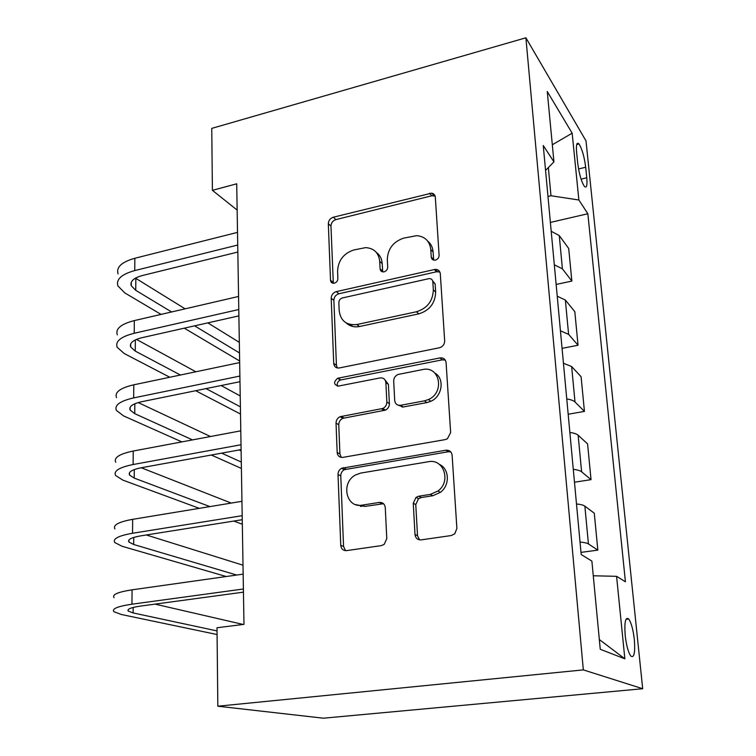 <?xml version="1.0" encoding="UTF-8"?>
<svg xmlns="http://www.w3.org/2000/svg" width="756" height="756" viewBox="0 0 756 756"><rect width="100%" height="100%" fill="white"/><g stroke="black" fill="none" stroke-linecap="round" stroke-linejoin="round"><path stroke-width="1.13" d="M435.428 260.083C437.79 259.299 439.019 257.711 439.104 255.301L435.324 197.24C435.059 194.982 433.849 193.612 431.676 193.139L333.301 217.227C330.174 218.323 328.51 220.497 328.331 223.757L330.514 280.259C330.75 282.271 331.856 283.283 333.84 283.273L334.341 283.188C336.571 282.451 337.743 280.911 337.875 278.567L337.582 271.149C338.159 260.508 343.545 253.449 353.751 249.99L365.602 247.628C373.974 248.185 378.68 252.769 379.72 261.368L380.098 268.862C380.353 270.865 381.487 271.886 383.5 271.905L384.095 271.82C386.392 271.054 387.592 269.486 387.696 267.114L387.308 259.601C387.781 248.819 393.281 241.655 403.78 238.102L416.688 235.664C424.985 236.467 429.682 241.079 430.778 249.508L431.26 257.097C431.534 259.091 432.678 260.111 434.7 260.177L435.428 260.083M634.331 639.548C633.15 629.531 631.279 622.679 628.718 619.003C625.448 616.641 624.276 622.093 625.184 635.352C626.374 645.501 628.255 652.409 630.825 656.066C634.133 658.287 635.305 652.778 634.331 639.548M414.997 534.483C415.554 538.206 417.633 540.001 421.224 539.869L451.275 535.541L454.781 533.783L456.889 528.368L452.126 455.292C451.53 451.663 449.433 449.971 445.842 450.207L341.532 468.285C339.227 469.693 338.055 471.763 338.017 474.503L340.758 545.322C341.24 548.969 343.186 550.737 346.617 550.623L381.336 545.615L384.246 544.311L386.788 538.603L385.267 507.616C384.738 503.987 382.734 502.258 379.266 502.438L362.133 505.131C346.04 508.429 340.569 482.668 355.528 474.966L360.725 473.076L428.359 461.736C443.696 458.306 451.455 481.392 437.97 491.003L430.306 494.396L418.748 496.219L416.017 497.391L413.258 503.26L414.997 534.483L417.51 535.654L419.533 539.85M525.892 37.8L211.756 128.388L212.408 190.332L236.713 183.812L243.98 624.371L217.01 627.745L217.832 706.208L583.33 669.892L525.892 37.8L586.004 140.881L642.694 688.725L583.33 669.892M439.312 347.788L439.992 347.609C443.063 346.342 444.623 344.093 444.67 340.852L440.304 273.804C439.879 270.865 438.168 269.382 435.182 269.363L336.269 291.636C333.084 292.685 331.393 294.897 331.204 298.261L333.727 363.428C334.18 366.764 336.042 368.276 339.321 367.955L439.312 347.788M446.087 362.615L450.642 432.574L447.448 438.735L445.161 439.623L342.893 457.371C339.538 457.588 337.63 455.953 337.167 452.466L336.033 423.143C336.108 420.156 337.478 418.011 340.124 416.707L382.829 408.457C385.475 407.097 386.807 404.942 386.845 401.994L385.862 382.593C385.352 379.172 383.396 377.613 380.022 377.934L338.404 386.089C333.594 384.653 333.349 382.045 337.667 378.265L439.954 357.928C443.46 357.588 445.511 359.147 446.087 362.615M576.611 152.325L577.697 163.069C579.105 173.814 581.326 181.582 584.369 186.363C586.618 188.499 587.412 185.626 586.76 177.764L585.683 167.237C584.284 156.586 582.054 148.838 578.983 143.971C576.79 141.807 575.996 144.594 576.611 152.325M545.558 170.431L553.94 161.869L543.252 145.502L581.184 554.517L591.882 561.103L600.255 649.272L624.853 658.826L599.328 639.529M553.94 161.869L547.259 91.495L572.169 133.198L578.869 200L550.982 195.747L547.977 196.475M550.387 222.434L587.847 213.74L578.869 200M587.847 213.74L625.42 581.77L616.584 576.327L624.853 658.826M217.832 706.208L323.398 718.2L642.694 688.725M212.408 190.332L237.148 210.073M550.982 195.747L548.346 167.586M556.132 284.436L571.857 281.081L568.701 248.488L559.26 235.56L551.209 231.279M562.067 348.346L578.047 345.237L574.806 311.633L565.356 300.028L557.229 296.22M568.172 414.241L584.445 411.396L581.09 376.734L571.649 366.547L563.447 363.239M574.475 482.215L591.031 479.654L587.582 443.895L578.151 435.22C576.705 433.935 573.946 433.018 569.863 432.451M580.986 552.381L597.845 550.122L594.273 513.201L584.861 506.142C583.415 505.102 580.627 504.375 576.497 503.95M429.313 242.629L428.803 242.742M571.857 281.081L562.407 268.834L554.318 264.798M578.047 345.237L568.606 334.36L560.432 330.807M584.445 411.396L575.004 401.984C573.558 400.595 570.808 399.584 566.754 398.951M591.031 479.654L581.61 471.81C580.164 470.657 577.395 469.826 573.284 469.334M597.845 550.122L588.433 543.951C586.996 543.044 584.19 542.411 580.032 542.071M593.271 575.77L616.584 576.327M552.315 144.755L572.169 133.198M433.679 260.083L433.084 251.852C432.734 247.373 430.958 243.819 427.764 241.173M376.337 252.41C379.918 255.027 381.875 258.769 382.205 263.617L382.716 271.876M435.087 196.031L431.742 195.785L335.919 219.599C332.801 220.695 331.147 222.859 330.967 226.101L333.32 283.273M439.869 272.028L436.628 271.763L338.924 293.744C335.749 294.783 334.067 296.985 333.878 300.34L336.429 365.252L337.289 367.955M432.819 281.723C432.498 279.607 431.27 278.567 429.125 278.605L342.411 297.949C340.162 298.686 338.981 300.236 338.849 302.598L339.17 310.536C340.569 320.856 346.437 325.524 356.794 324.541L416.452 311.765C427.282 308.335 432.914 301.02 433.33 289.85L432.819 281.723L435.135 283.935L432.678 280.911M346.248 322.963C349.801 326.252 354.186 327.442 359.393 326.535L357.068 324.485M435.135 283.935L435.645 292.043C435.239 303.165 429.635 310.442 418.843 313.853L359.667 326.479M384.936 379.814L388.404 384.388L389.397 403.704C389.359 406.633 388.026 408.788 385.39 410.139L342.837 418.333C340.2 419.627 338.839 421.772 338.764 424.74L339.907 453.95L341.258 457.389M445.218 360.064L442.288 359.847L340.37 380.041C337.649 381.374 336.713 383.405 337.573 386.155M424.447 400.86L428.463 399.546C445.171 392.468 439.671 365.328 422.585 369.58L398.11 374.456C395.227 375.741 393.753 377.943 393.687 381.081L394.708 400.51C395.237 403.978 397.221 405.575 400.661 405.292L424.447 400.86L426.856 402.598L430.854 401.294C442.354 396.399 444.859 378.548 434.898 373.105M398.28 405.197L403.156 407.002L400.661 405.292M426.856 402.598L403.156 407.002M439.434 464.42C449.48 468.777 450.103 485.314 440.379 492.373L432.744 495.747L421.224 497.552L418.512 498.714L415.762 504.564L417.51 535.654M355.736 504.63L364.827 506.407L362.133 505.131M383.547 503.732L364.827 506.407M450.784 451.927L448.195 451.757L344.273 469.693C341.967 471.101 340.805 473.171 340.776 475.893L343.545 546.418L345.558 550.661M118.068 273.918C116.046 267.218 121.64 262.001 134.851 258.269L237.516 232.366M161.056 314.401L124.863 292.95L117.917 285.966C115.885 279.389 121.499 274.267 134.748 270.582L237.724 245.029M237.838 252.05L142.563 275.477C133.689 277.915 129.928 281.336 131.261 285.749L135.74 290.323L171.593 311.963M135.475 278.142L185.116 308.835M194.594 325.845L239.501 352.957M207.815 322.869L239.331 342.355M239.633 360.99L184.275 328.17M349.82 325.458L352.683 324.844M117.312 334.87C115.252 328.813 120.922 324.05 134.322 320.591L238.575 296.465M169.807 377.253L124.211 353.524L117.161 347.278C115.092 341.353 120.771 336.685 134.218 333.273L238.783 309.525M437.894 271.621L436.004 271.149M238.896 315.876L142.156 337.649C133.16 339.907 129.342 343.016 130.694 346.995L135.248 351.086L180.41 375.023M206.029 388.612L240.389 406.832M136.477 339.406L195.87 371.782M221.111 385.532L240.21 395.946M240.512 414.042L195.681 390.72M442.808 359.771L442.062 359.667M116.537 397.637C114.43 392.269 120.185 387.998 133.784 384.813L239.661 362.587M181.875 441.901L123.54 415.894L116.377 410.413C114.269 405.188 120.034 401.02 133.68 397.892L239.888 376.063M239.983 381.695L141.741 401.71C132.612 403.77 128.737 406.558 130.117 410.064L134.748 413.655L192.506 439.897M221.64 453.146L241.306 462.077M138.206 402.57L210.489 436.524M239.104 449.971L241.117 450.916M241.41 468.436L211.311 455.017M403.052 406.926L402.145 407.097M115.734 462.303C113.589 457.663 119.42 453.912 133.236 451.03L240.786 430.835M199.31 508.344L122.85 480.117L115.573 475.467C113.419 470.988 119.259 467.34 133.122 464.524L241.022 444.745M241.098 449.612L141.315 467.737C132.035 469.599 128.114 472.027 129.522 475.042L134.218 478.094L209.913 506.596M141.221 467.756L231.251 503.08M242.336 524.229L233.784 521.073M382.46 502.948L380.826 503.203M363.73 505.887L360.461 506.407M114.912 528.945C112.72 525.089 118.635 521.886 132.659 519.334L241.948 501.313M226.252 576.526L122.151 546.295L114.742 542.515C112.54 538.83 118.475 535.739 132.546 533.254L242.194 515.687M242.26 519.722L140.871 535.834C131.459 537.478 127.471 539.538 128.907 542.014L133.68 544.49L236.713 575.042M146.324 534.974L243.007 565.204M114.061 597.665C111.822 594.641 117.823 592.033 132.064 589.831L243.158 574.135M217.076 634.53L121.414 614.515L113.882 611.67C111.633 608.816 117.652 606.331 131.95 604.205L243.404 588.99M243.451 592.146L140.408 606.104C130.854 607.512 126.8 609.166 128.274 611.084L133.132 612.946L217.038 630.91M155.037 604.12L243.205 624.465M562.407 268.834L559.26 235.56M568.606 334.36L565.356 300.028M575.004 401.984L571.649 366.547M581.61 471.81L578.151 435.22M588.433 543.951L584.861 506.142M578.548 168.985L585.683 167.237M581.071 179.144L586.76 177.764M433.084 251.852L430.778 249.508M382.593 271.083L380.098 268.862M382.205 263.617L379.72 261.368M333.169 282.404L330.514 280.259M330.967 226.101L328.331 223.757M335.919 219.599L333.301 217.227M431.742 195.785L429.455 193.243M433.566 259.412L431.26 257.097M336.429 365.252L333.727 363.428M333.878 300.34L331.204 298.261M338.924 293.744L336.269 291.636M436.628 271.763L434.322 269.495M418.843 313.853L416.452 311.765M435.645 292.043L433.33 289.85M339.907 453.95L337.167 452.466M338.764 424.74L336.033 423.143M343.961 417.992L341.249 416.367M384.114 410.536L381.544 408.854M389.397 403.704L386.845 401.994M388.404 384.388L385.862 382.593M340.795 379.928L338.093 378.151M442.288 359.847L439.954 357.928M415.762 504.564L413.258 503.26M421.224 497.552L418.748 496.219M432.744 495.747L430.306 494.396M381.893 503.732L379.266 502.438M343.545 546.418L340.758 545.322M340.776 475.893L338.017 474.503M346.031 469.089L343.3 467.662M448.195 451.757L445.842 450.207M134.851 258.269L134.748 270.582M135.844 278.378L135.74 290.323M134.322 320.591L134.218 333.273M135.343 339.916L135.248 351.086M133.784 384.813L133.68 397.892M134.823 403.761L134.748 413.655M133.236 451.03L133.122 464.524M430.051 401.653L429.984 400.661M134.294 469.57L134.218 478.094M132.659 519.334L132.546 533.254M133.746 537.431L133.68 544.49M132.064 589.831L131.95 604.205M133.169 607.437L133.132 612.946M625.977 619.315L628.718 619.003M576.686 144.547L578.983 143.971M433.953 195.691L431.676 193.139M437.488 271.631L435.182 269.363M359.393 326.535L356.794 324.541M342.837 418.333L340.124 416.707M385.39 410.139L382.829 408.457M340.37 380.041L337.667 378.265M430.854 401.294L428.463 399.546M418.512 498.714L416.017 497.391M440.379 492.373L437.97 491.003M344.273 469.693L341.532 468.285M131.289 282.224L131.261 285.749M130.722 343.81L130.694 346.995M130.145 407.248L130.117 410.064M129.541 472.613L129.522 475.042M128.926 540.011L128.907 542.014M128.284 609.516L128.274 611.084"/></g></svg>
